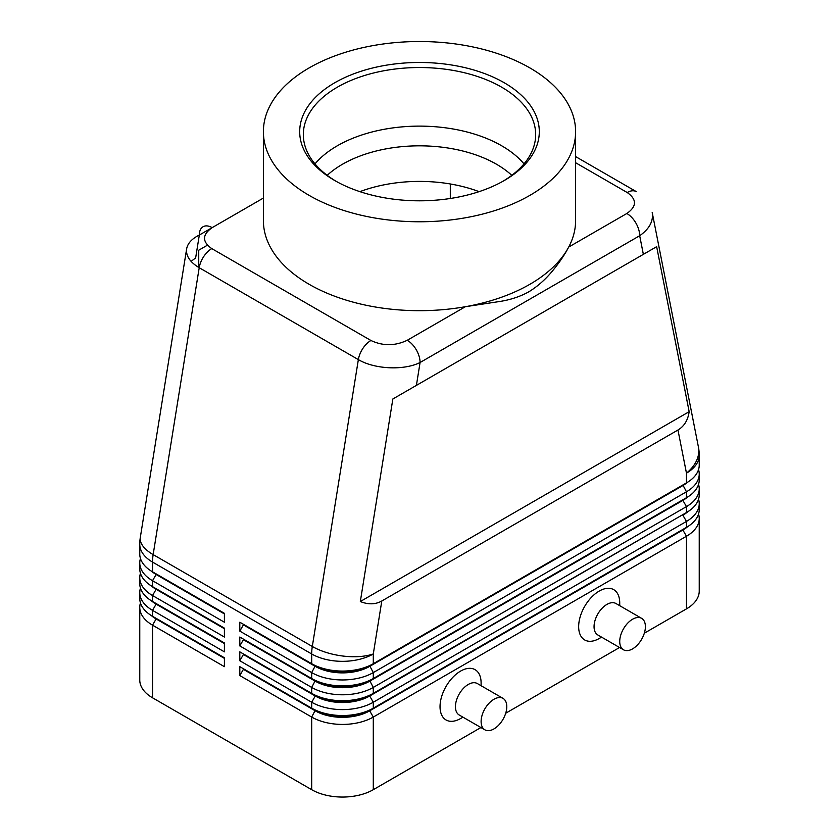 <?xml version="1.0" encoding="UTF-8"?>
<svg xmlns="http://www.w3.org/2000/svg" width="839" height="839" viewBox="0 0 839 839"><rect width="100%" height="100%" fill="white"/><g stroke="black" fill="none" stroke-linecap="round" stroke-linejoin="round"><path stroke-width="1.26" d="M327.2 175.33A108.913 62.883 180 0 1 342.49 164.245A108.913 62.883 180 0 1 496.51 164.245A108.913 62.883 180 0 1 511.8 175.33M314.992 163.899A116.17 67.068 180 0 1 337.351 145.766A116.17 67.068 180 0 1 348.363 140.165A116.17 67.068 180 0 1 490.637 140.165A116.17 67.068 180 0 1 501.649 145.766A116.17 67.068 180 0 1 524.008 163.899M186.636 248.889L140.323 537.39A43.565 19.612 9.1 0 0 153.149 554.6L199.21 267.714L358.358 359.606C374.477 369.275 403.905 370.66 420.077 362.511A18.154 10.477 -120 0 0 407.251 340.277C395.043 346.067 382.941 346.14 370.932 340.487L211.785 248.606C202 241.674 202.126 234.689 212.152 227.642A18.154 10.477 -120 0 0 199.315 235.056C191.879 238.727 187.653 243.341 186.636 248.889C185.797 255.905 189.981 262.188 199.21 267.714A18.154 10.477 -60 0 1 211.785 248.606C202 241.674 202.126 234.689 212.152 227.642L263.394 198.056M575.606 156.589L636.298 191.628A18.154 10.477 120 0 0 627.215 192.53C637 199.462 636.874 206.446 626.848 213.494A18.154 10.477 60 0 1 639.685 235.728C649.396 228.89 653.571 221.129 652.197 212.456L698.405 446.946A43.565 29.68 -11.1 0 1 686.47 473.154L686.47 482.897L373.292 663.701A43.565 25.149 180 0 1 311.689 663.701L239.807 622.213L239.807 631.106L243.404 624.877L315.275 666.376A38.479 22.213 0 0 0 369.695 666.376L682.873 485.561A38.479 22.213 0 0 0 687.728 482.131M643.356 254.353L656.654 246.676L689.165 411.687C687.949 420.182 684.215 426.285 677.964 430.008L381.797 600.997C375.453 604.552 368.3 604.73 360.33 601.532L392.851 398.986L643.356 254.353L639.685 235.728L420.077 362.511L416.406 385.374M212.068 227.694L199.315 235.056L195.644 257.919L191.103 261.39M156.075 618.322A38.479 22.213 0 0 0 156.127 618.353L152.53 616.277A43.565 25.149 180 0 1 139.767 598.501L139.767 592.565A43.565 25.149 0 0 0 152.53 610.352L224.401 651.851L224.401 642.957L152.53 601.458A43.565 25.149 180 0 1 139.767 583.671L139.767 577.746A43.565 25.149 0 0 0 152.53 595.533L224.401 637.032L224.401 628.138L152.53 586.639A43.565 25.149 180 0 1 139.767 568.852L139.767 562.927A43.565 25.149 0 0 0 152.53 580.714L224.401 622.213L224.401 613.319L152.53 571.82A43.565 25.149 180 0 1 139.767 554.034L139.767 544.291A43.565 25.149 180 0 0 152.53 562.078A43.565 25.149 -60 0 1 153.149 554.6L312.307 646.481A43.565 25.149 120 0 0 311.689 653.969L311.689 663.701L315.275 665.778L239.807 622.213M140.459 602.947A43.565 25.149 0 0 0 139.767 607.394A43.565 25.149 0 0 0 152.53 625.17L224.401 666.669L224.401 657.776L152.53 616.277L152.53 610.352L156.127 604.132A38.479 22.213 180 0 1 151.272 600.703M139.767 607.394L139.767 680.01A43.565 25.149 0 0 0 152.53 697.796L152.53 625.17L156.127 618.951A38.479 22.213 180 0 1 151.272 615.522M156.075 603.503A38.479 22.213 0 0 0 156.127 603.535L152.53 601.458L152.53 595.533L156.127 589.303A38.479 22.213 180 0 1 151.272 585.884M140.459 588.118A43.565 25.149 0 0 0 139.767 592.565M156.075 588.684A38.479 22.213 0 0 0 156.127 588.716L152.53 586.639L152.53 580.714L156.127 574.484A38.479 22.213 180 0 1 151.272 571.055M140.459 573.299A43.565 25.149 0 0 0 139.767 577.746M156.075 573.866A38.479 22.213 0 0 0 156.127 573.897L152.53 571.82L152.53 562.078L311.689 653.969A43.565 25.149 180 0 0 373.292 653.969L381.797 600.997M140.459 558.48A43.565 25.149 0 0 0 139.767 562.927M682.925 529.399A38.479 22.213 180 0 1 682.873 529.43L373.292 708.168A43.565 25.149 180 0 1 311.689 708.168L239.807 666.669L239.807 675.563L311.689 717.062A43.565 25.149 0 0 0 373.292 717.062L686.47 536.247A43.565 25.149 0 0 0 699.233 518.471A43.565 25.149 0 0 0 698.541 514.024M699.233 503.641L699.233 509.577A43.565 25.149 180 0 1 686.47 527.353L686.47 521.428A43.565 25.149 0 0 0 699.233 503.641A43.565 25.149 0 0 0 698.541 499.195M239.807 675.563L243.404 669.344L315.275 710.832A38.479 22.213 0 0 0 369.695 710.832L682.873 530.028L369.695 710.245A38.479 22.213 180 0 1 315.275 710.245L311.689 708.168L311.689 702.243A43.565 25.149 0 0 0 373.292 702.243L686.47 521.428L682.873 515.209A38.479 22.213 0 0 0 687.728 511.78M243.404 669.344L315.275 710.245L311.689 717.062L311.689 789.688A43.565 25.149 0 0 0 373.292 789.688L373.292 717.062L369.695 710.832L373.292 708.168L373.292 702.243L369.695 696.013L686.47 512.535L373.292 693.35A43.565 25.149 180 0 1 311.689 693.35L239.807 651.851L239.807 660.744L243.404 654.514L315.275 696.013A38.479 22.213 0 0 0 369.695 696.013L369.695 695.426A38.479 22.213 180 0 1 315.275 695.426L311.689 693.35L311.689 687.424A43.565 25.149 0 0 0 373.292 687.424L686.47 506.609A43.565 25.149 0 0 0 699.233 488.822A43.565 25.149 0 0 0 698.541 484.376M687.728 526.598A38.479 22.213 0 0 1 682.873 530.028L686.47 536.247L686.47 608.873A43.565 25.149 0 0 0 699.233 591.086L699.233 518.471M682.925 499.761A38.479 22.213 180 0 1 682.873 499.792L373.292 678.531A43.565 25.149 180 0 1 311.689 678.531L239.807 637.032L239.807 645.925L243.404 639.696L315.275 681.195A38.479 22.213 0 0 0 369.695 681.195L682.873 500.38A38.479 22.213 0 0 0 687.728 496.961M239.807 631.106L311.689 672.595A43.565 25.149 0 0 0 373.292 672.595L686.47 491.79A43.565 25.149 0 0 0 699.233 474.004A43.565 25.149 0 0 0 698.541 469.557M699.233 474.004L699.233 479.929A43.565 25.149 180 0 1 686.47 497.716L373.292 678.531L373.292 672.595L369.695 665.778A38.479 22.213 180 0 1 315.275 665.778L311.689 672.595L311.689 678.531L315.275 680.607L239.807 637.032M677.964 430.008L686.47 473.154A43.565 25.149 180 0 0 699.233 455.367L699.233 465.11A43.565 25.149 180 0 1 686.47 482.897L369.695 665.778L373.292 663.701L373.292 653.969A43.565 19.612 9.1 0 1 312.307 646.481L358.358 359.606A18.154 10.477 120 0 1 370.932 340.487M699.233 488.822L699.233 494.748A43.565 25.149 180 0 1 686.47 512.535L686.47 506.609L682.873 500.38L686.47 497.716L686.47 491.79L682.873 484.973L686.47 482.897M682.925 514.58A38.479 22.213 180 0 1 682.873 514.611L369.695 695.426L373.292 693.35L373.292 687.424L369.695 680.607A38.479 22.213 180 0 1 315.275 680.607L311.689 687.424L239.807 645.925M641.636 618.343L615.973 603.524A18.154 10.477 120 0 0 606.891 604.426A18.154 10.477 120 0 0 594.054 626.66A18.154 10.477 120 0 0 597.819 634.966L623.492 649.785A18.154 10.477 120 0 0 637.472 644.918A18.154 10.477 120 0 0 645.401 626.66A18.154 10.477 120 0 0 641.636 618.343A18.154 10.477 120 0 0 632.564 619.245A18.154 10.477 120 0 0 619.727 641.478A18.154 10.477 120 0 0 623.492 649.785M619.727 605.695L619.727 602.947A29.04 16.77 -60 0 0 599.193 591.086A29.04 16.77 -60 0 0 578.658 626.66A29.04 16.77 -60 0 0 599.193 638.51L601.573 637.137M460.569 718.541L462.96 717.167L460.569 718.541A29.04 16.77 -60 0 1 440.035 706.69A29.04 16.77 -60 0 1 460.569 671.116A29.04 16.77 -60 0 1 481.104 682.977L481.104 685.725M484.869 729.815L459.195 714.996A18.154 10.477 -60 0 1 456.416 700.45A18.154 10.477 -60 0 1 468.277 684.456A18.154 10.477 -60 0 1 477.349 683.554L503.022 698.373A18.154 10.477 -60 0 1 505.802 712.919A18.154 10.477 -60 0 1 493.94 728.923A18.154 10.477 -60 0 1 484.869 729.815A18.154 10.477 -60 0 1 482.089 715.268A18.154 10.477 -60 0 1 493.94 699.275A18.154 10.477 -60 0 1 503.022 698.373M575.606 131.639L575.606 220.563A156.106 90.13 180 0 1 568.706 247.054C564.595 254.941 559.026 263.089 552.01 271.521C544.962 279.953 537.159 286.749 528.601 291.93C520.17 296.566 510.71 299.722 500.243 301.411L465.383 306.707A156.106 90.13 180 0 1 263.394 220.563L263.394 131.639A156.106 90.13 180 0 1 309.119 67.917A156.106 90.13 180 0 1 479.237 48.379A156.106 90.13 180 0 1 575.606 131.639A156.106 90.13 180 0 1 529.881 195.372A156.106 90.13 180 0 1 359.763 214.91A156.106 90.13 180 0 1 263.394 131.639M575.606 162.724L627.215 192.53C637 199.462 636.874 206.446 626.848 213.494L568.706 247.054A156.106 90.13 180 0 1 529.881 284.295A156.106 90.13 180 0 1 465.383 306.707L407.251 340.277M504.208 180.553A119.799 69.165 180 0 1 334.782 180.553A119.799 69.165 180 0 1 334.792 82.736A119.799 69.165 180 0 1 504.208 82.736A119.799 69.165 180 0 1 504.218 180.553A119.799 69.165 180 0 1 504.208 180.553M336.093 181.287A116.17 67.068 180 0 1 303.33 134.607A116.17 67.068 180 0 1 337.351 87.183A116.17 67.068 180 0 1 463.957 72.636A116.17 67.068 180 0 1 535.67 134.607A116.17 67.068 180 0 1 502.907 181.287M359.921 191.649A108.913 62.883 180 0 1 479.079 191.649M311.689 789.688L152.53 697.796M686.47 608.873L644.331 633.204M619.549 647.509L505.707 713.234M480.925 727.539L373.292 789.688M207.411 245.198L198.738 250.211L198.738 267.442M450.302 183.972L450.302 198.486M224.401 658.374L156.127 618.951L224.401 657.776M239.807 660.744L311.689 702.243L315.275 696.013L239.807 651.851M243.404 624.877L243.404 624.279M243.404 639.696L243.404 639.108M243.404 654.514L243.404 653.927M656.654 246.676L392.851 398.986M243.404 668.746L239.807 666.669M224.401 613.907L156.127 574.484L224.401 613.319M224.401 628.726L156.127 589.303L224.401 628.138M689.165 411.687L360.33 601.532M224.401 643.555L156.127 604.132L224.401 642.957M636.298 191.628A18.154 10.477 120 0 0 627.215 192.53M699.233 455.367A43.565 43.565 0 0 0 698.405 446.946M156.127 618.353L152.53 616.277M156.127 603.535L152.53 601.458M156.127 588.716L152.53 586.639M156.127 573.897L152.53 571.82M682.873 529.43L686.47 527.353M682.873 514.611L686.47 512.535M682.873 499.792L686.47 497.716M140.323 537.39A43.565 43.565 0 0 0 139.767 544.291"/></g></svg>
